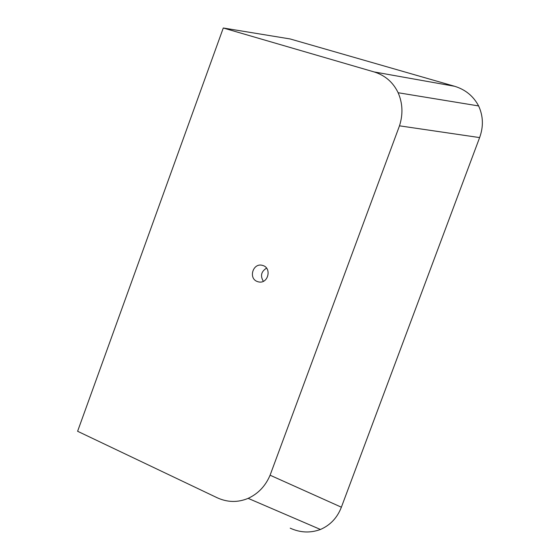 <?xml version="1.0" encoding="UTF-8"?>
<svg xmlns="http://www.w3.org/2000/svg" width="560" height="560" viewBox="0 0 560 560"><rect width="100%" height="100%" fill="white"/><g stroke="black" fill="none" stroke-linecap="round" stroke-linejoin="round"><path stroke-width="0.84" d="M257.341 281.533C248.031 278.327 253.106 262.311 262.654 265.44C272.209 267.82 268.191 284.592 258.223 281.813L257.341 281.533M263.361 281.309C260.12 275.863 261.191 271.474 266.574 268.149M398.132 92.736C393.12 82.285 385.112 75.348 374.094 71.925L223.286 28L290.115 38.948L454.643 86.289C465.416 89.572 473.41 96.124 478.625 105.938C483.266 116.088 483.595 126.637 479.619 137.592L399.483 125.832C403.158 114.317 402.71 103.285 398.132 92.736L478.625 105.938M399.483 125.832L270.088 475.209L341.376 507.199L479.619 137.592M341.376 507.199C337.323 517.72 330.344 525.147 320.446 529.473C310.352 533.19 300.272 532.756 290.213 528.171M270.088 475.209C265.51 485.989 258.195 493.703 248.143 498.358C237.839 502.656 227.528 502.46 217.21 497.77L77.609 431.277L223.286 28M248.143 498.358L320.446 529.473M374.094 71.925L454.643 86.289"/></g></svg>

